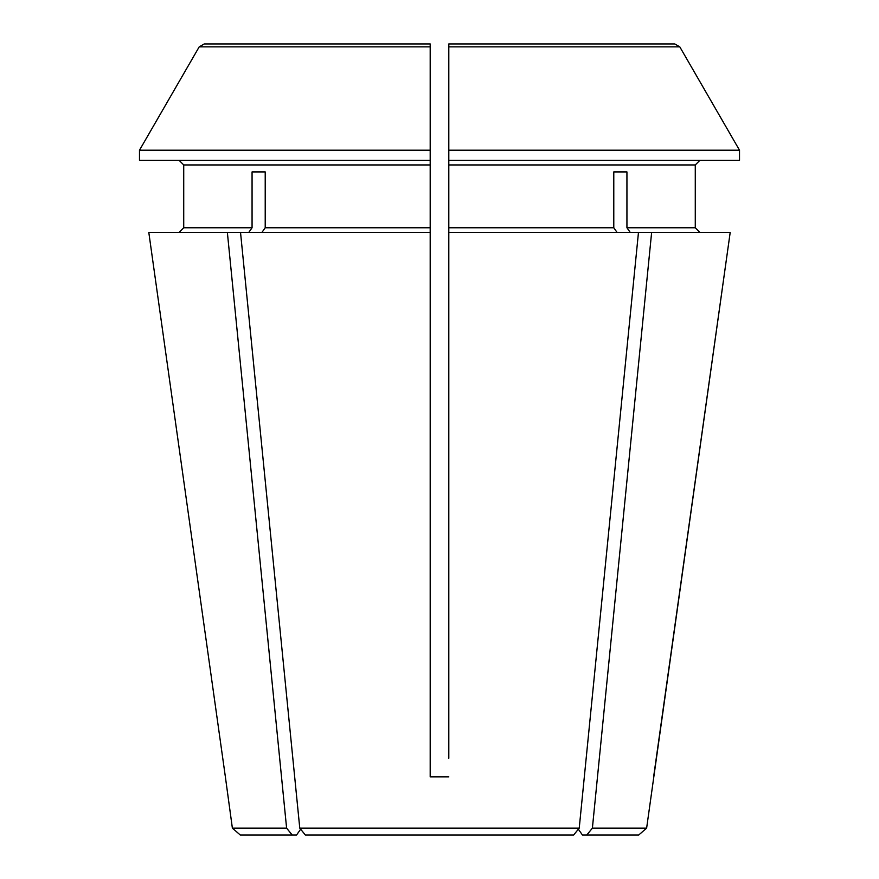<?xml version="1.0" encoding="UTF-8"?>
<svg xmlns="http://www.w3.org/2000/svg" width="879" height="879" viewBox="0 0 879 879"><rect width="100%" height="100%" fill="white"/><g stroke="black" fill="none" stroke-linecap="round" stroke-linejoin="round"><path stroke-width="1.32" d="M265.216 171.921L252.064 171.921L265.216 171.921L265.216 227.76L261.931 232.419M252.064 171.921L252.064 227.76L248.768 232.419M646.625 828.139L730.196 232.419L651.636 232.419L592.391 828.139L646.625 828.139L638.67 835.05L582.48 835.05L578.349 829.216L573.602 835.05L305.398 835.05L299.772 828.139L240.527 232.419L148.804 232.419L225.376 776.882L148.804 232.419M305.398 835.05L300.651 829.216L296.52 835.05L292.235 835.05L286.609 828.139L227.364 232.419M448.806 160.286L739.514 160.286L739.514 150.21A1026198.999 1026198.999 0 0 0 679.797 46.862L674.764 43.95L448.806 43.95L448.806 150.21L448.806 43.95L448.806 46.862L679.797 46.862A1026198.999 1026198.999 0 0 1 739.514 150.21L448.806 150.21L448.806 232.419L638.473 232.419L579.228 828.139L299.772 828.139M179.063 232.419L183.722 227.76L179.063 232.419M286.609 828.139L232.375 828.139L225.376 776.882M292.235 835.05L240.33 835.05L232.375 828.139M613.784 171.921L626.936 171.921L613.784 171.921L613.784 227.76L448.806 227.76M626.936 171.921L626.936 227.76L630.232 232.419M448.806 164.944L695.278 164.944L699.937 160.286L695.278 164.944L695.278 227.76L699.937 232.419L695.278 227.76L626.936 227.76M617.069 232.419L613.784 227.76M448.806 50.927L448.806 43.95L574.13 43.95M430.194 50.927L430.194 150.21L139.486 150.21A1013854.708 1013854.708 0 0 1 199.203 46.862L430.194 46.862L430.194 160.286L139.486 160.286L139.486 150.21A1013854.708 1013854.708 0 0 1 199.203 46.862L204.236 43.95L304.87 43.95M653.624 776.882L730.196 232.419M430.194 758.269L430.194 776.882L448.806 776.882L430.194 776.882L430.194 227.76L265.216 227.76M430.194 160.286L430.194 164.944L183.722 164.944L179.063 160.286L183.722 164.944L183.722 227.76L252.064 227.76M448.806 758.269L448.806 232.419M430.194 232.419L240.527 232.419M579.228 828.139L573.602 835.05M300.651 829.216L296.52 835.05M592.391 828.139L586.765 835.05M651.636 232.419L638.473 232.419M204.236 43.95L430.194 43.95L430.194 46.862M430.194 164.944L430.194 227.76M448.806 620.992L448.806 634.418"/></g></svg>
